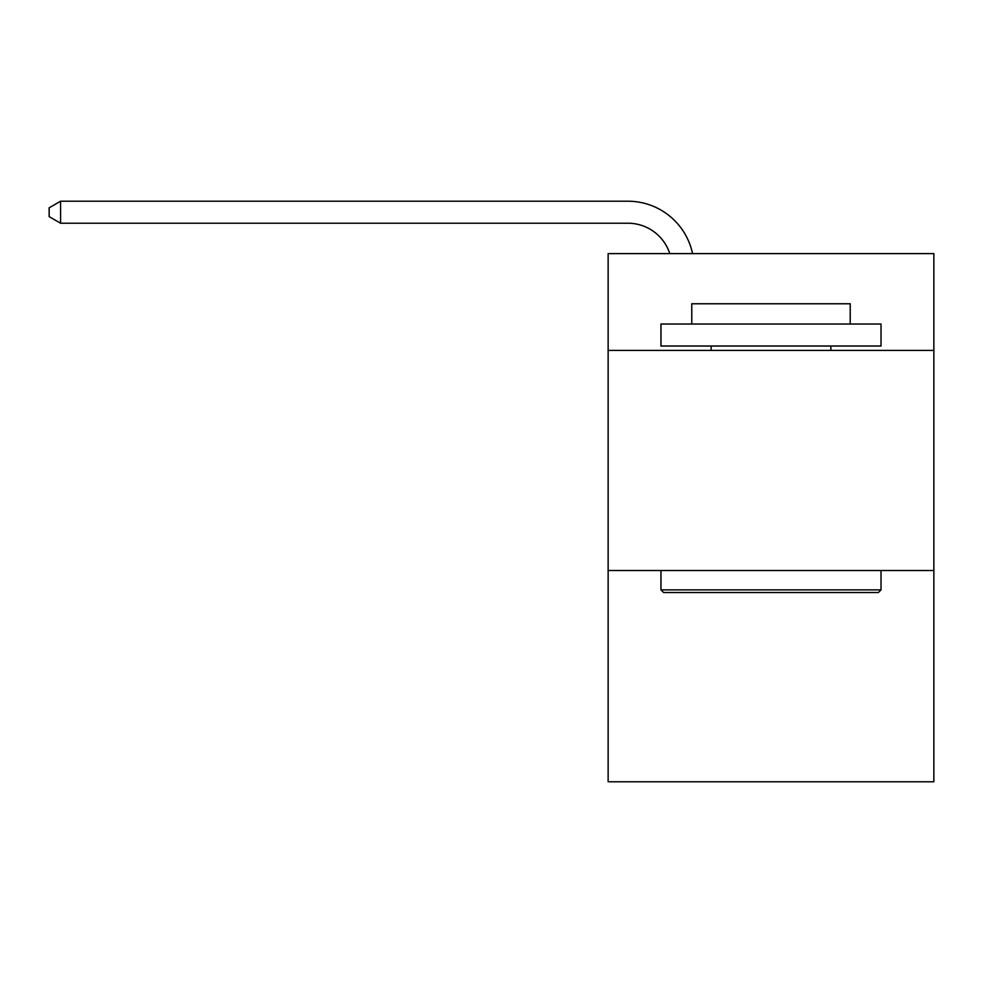 <?xml version="1.0" encoding="UTF-8"?>
<svg xmlns="http://www.w3.org/2000/svg" width="983" height="983" viewBox="0 0 983 983"><rect width="100%" height="100%" fill="white"/><g stroke="black" fill="none" stroke-linecap="round" stroke-linejoin="round"><path stroke-width="1.47" d="M933.85 350.427L933.85 253.602L608.145 253.602L608.145 350.427L933.85 350.427L933.85 781.78L608.145 781.78L608.145 350.427M933.85 570.509L608.145 570.509M669.792 253.602A44.014 44.014 180 0 0 627.94 223.227A44.014 44.014 180 0 1 669.792 253.602A44.014 44.014 180 0 0 627.94 223.227A44.014 44.014 180 0 1 669.792 253.602A44.014 44.014 180 0 0 627.94 223.227A44.014 44.014 180 0 1 669.792 253.602A44.014 44.014 180 0 0 627.94 223.227A44.014 44.014 180 0 1 669.792 253.602A44.014 44.014 180 0 0 627.94 223.227A44.014 44.014 180 0 1 669.792 253.602A44.014 44.014 180 0 0 627.94 223.227A44.014 44.014 180 0 1 669.792 253.602A44.014 44.014 180 0 0 627.94 223.227A44.014 44.014 180 0 1 669.792 253.602A44.014 44.014 180 0 0 627.94 223.227A44.014 44.014 180 0 1 669.792 253.602A44.014 44.014 180 0 0 627.94 223.227A44.014 44.014 180 0 1 669.792 253.602A44.014 44.014 180 0 0 627.94 223.227A44.014 44.014 180 0 1 669.792 253.602A44.014 44.014 180 0 0 627.94 223.227A44.014 44.014 180 0 1 669.792 253.602A44.014 44.014 180 0 0 627.94 223.227A44.014 44.014 180 0 1 669.792 253.602A44.014 44.014 180 0 0 627.94 223.227A44.014 44.014 180 0 1 669.792 253.602A44.014 44.014 180 0 0 627.94 223.227A44.014 44.014 180 0 1 669.792 253.602A44.014 44.014 180 0 0 627.94 223.227A44.014 44.014 180 0 1 669.792 253.602A44.014 44.014 180 0 0 627.94 223.227A44.014 44.014 180 0 1 669.792 253.602A44.014 44.014 180 0 0 627.94 223.227A44.014 44.014 180 0 1 669.792 253.602A44.014 44.014 180 0 0 627.94 223.227A44.014 44.014 180 0 1 669.792 253.602A44.014 44.014 180 0 0 627.94 223.227A44.014 44.014 180 0 1 669.792 253.602A44.014 44.014 180 0 0 627.94 223.227A44.014 44.014 180 0 1 669.792 253.602A44.014 44.014 180 0 0 627.94 223.227A44.014 44.014 180 0 1 669.792 253.602A44.014 44.014 180 0 0 627.94 223.227A44.014 44.014 180 0 1 669.792 253.602A44.014 44.014 180 0 0 627.94 223.227A44.014 44.014 180 0 1 669.792 253.602A44.014 44.014 180 0 0 627.94 223.227A44.014 44.014 180 0 1 669.792 253.602A44.014 44.014 180 0 0 627.94 223.227A44.014 44.014 180 0 1 669.792 253.602A44.014 44.014 180 0 0 627.94 223.227A44.014 44.014 180 0 1 669.792 253.602A44.014 44.014 180 0 0 627.94 223.227A44.014 44.014 180 0 1 669.792 253.602A44.014 44.014 180 0 0 627.94 223.227A44.014 44.014 180 0 1 669.792 253.602A44.014 44.014 180 0 0 627.94 223.227A44.014 44.014 180 0 1 669.792 253.602A44.014 44.014 180 0 0 627.94 223.227A44.014 44.014 180 0 1 669.792 253.602A44.014 44.014 180 0 0 627.94 223.227L60.59 223.227L49.15 216.629L49.15 207.818L60.59 201.22L627.94 201.22A66.021 66.021 0 0 1 692.548 253.602M663.599 592.516L660.957 589.874L881.026 589.874L878.397 592.516L663.599 592.516M881.026 324.021L881.026 346.028L660.957 346.028L660.957 324.021L881.026 324.021M691.774 324.021L691.774 303.772L850.221 303.772L850.221 324.021M881.026 570.509L881.026 589.874M660.957 570.509L660.957 589.874M830.856 346.028L830.856 350.427M711.139 346.028L711.139 350.427M60.59 201.22L627.94 201.22L60.59 201.22L627.94 201.22L60.59 201.22L627.94 201.22L60.59 201.22L627.94 201.22L60.59 201.22L627.94 201.22L60.59 201.22L627.94 201.22L60.59 201.22L627.94 201.22L60.59 201.22L627.94 201.22L60.59 201.22L627.94 201.22L60.59 201.22L627.94 201.22L60.59 201.22L627.94 201.22L60.59 201.22L627.94 201.22L60.59 201.22L627.94 201.22L60.59 201.22L627.94 201.22L60.59 201.22L627.94 201.22L60.59 201.22L627.94 201.22L60.59 201.22L627.94 201.22L60.59 201.22L627.94 201.22L60.59 201.22L627.94 201.22L60.59 201.22L627.94 201.22L60.59 201.22L627.94 201.22L60.59 201.22L627.94 201.22L60.59 201.22L627.94 201.22L60.59 201.22L627.94 201.22L60.59 201.22L627.94 201.22L60.59 201.22L627.94 201.22L60.59 201.22L627.94 201.22L60.59 201.22L627.94 201.22L60.59 201.22L627.94 201.22L60.59 201.22L627.94 201.22L60.59 201.22L60.59 223.227"/></g></svg>
